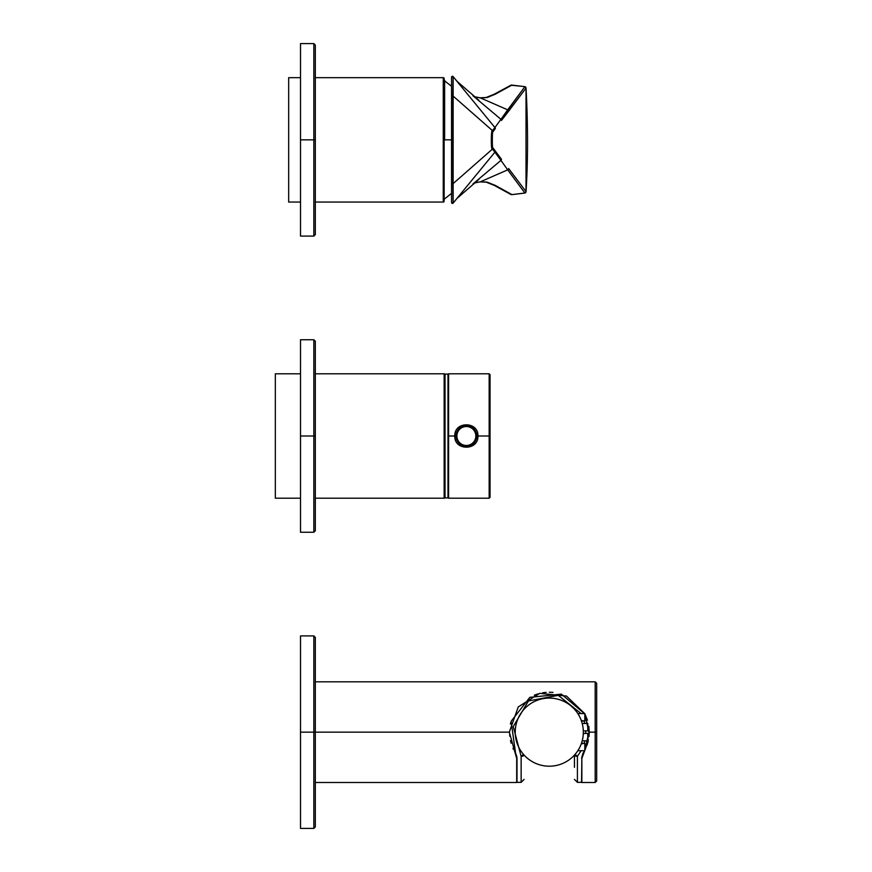 <?xml version="1.0" encoding="UTF-8"?>
<svg xmlns="http://www.w3.org/2000/svg" width="872" height="872" viewBox="0 0 872 872"><rect width="100%" height="100%" fill="white"/><g stroke="black" fill="none" stroke-linecap="round" stroke-linejoin="round"><path stroke-width="1.31" d="M288.665 202.042L288.665 77.663L300.513 77.663L288.665 77.663L288.665 202.042L300.513 202.042L288.665 202.042M315.315 77.663L443.259 77.663L443.259 202.042L315.315 202.042L443.259 202.042L443.259 77.663A0.894 0.894 0 0 1 444.142 78.545L444.142 201.149A0.894 0.894 0 0 1 443.259 202.042A0.894 0.894 0 0 0 444.142 201.149L444.142 78.545A0.894 0.894 0 0 0 443.259 77.663L315.315 77.663M444.622 139.847L451.522 139.847L444.622 139.847L444.622 80.246L444.622 139.847M494.184 185.344A1.482 1.439 -62.5 0 0 495.285 185.409L511.94 194.598L524.9 193.028A1.482 0.796 83.1 0 1 524.748 193.083A1.482 0.796 -96.9 0 0 524.9 193.028L507.689 169.855L480.483 181.758L474.019 183.066L480.483 181.758A1.482 1.33 85.1 0 1 480.091 181.877A1.482 1.33 -94.9 0 0 480.483 181.758L487.154 182.139L495.285 185.409L511.94 194.598L524.9 193.028L507.689 169.855L480.483 181.758L487.154 182.139A1.482 1.428 106.8 0 1 486.271 182.204A1.482 1.428 -73.2 0 0 487.154 182.139L495.285 185.409A1.482 1.439 117.5 0 1 494.173 185.344L486.216 182.183L480.047 181.877L473.987 183.087M511.788 194.641A1.482 0.796 -96.9 0 0 511.94 194.598A1.482 1.439 119.6 0 1 510.905 194.489M524.562 86.633A1.482 0.796 96.9 0 1 524.726 86.611A1.482 0.796 96.9 0 1 524.9 86.666L511.929 85.096L495.263 94.187L487.143 97.533L480.483 97.936L507.689 109.839L524.9 86.666L511.929 85.096A1.482 1.439 -118.7 0 0 510.883 85.216A1.482 1.439 61.3 0 1 511.929 85.096L495.263 94.187A1.482 1.439 -117.9 0 0 494.162 94.252M526.012 87.898L526.023 88.083A1.482 1.45 -142.9 0 0 524.9 86.666A1.482 0.796 -83.1 0 0 524.737 86.611L510.883 85.216L494.13 94.263A1.482 1.439 62.1 0 1 495.263 94.187L487.143 97.533L480.483 97.936L474.019 96.639L480.483 97.936L507.689 109.839A1.482 1.45 37.1 0 1 508.616 111.191L501.476 120.423A1.482 1.45 -142.5 0 0 500.942 119.322L524.9 86.666A1.482 1.45 37.1 0 1 526.023 88.083L524.737 86.611M526.023 191.611L526.023 88.083L508.616 111.191A1.482 1.45 -142.9 0 0 507.689 109.839L500.942 119.322L472.929 95.724L500.942 119.322A1.482 1.45 37.5 0 1 501.476 120.423L526.023 88.083L526.023 191.611A1.482 1.45 143 0 1 524.9 193.028A1.482 1.45 -37 0 0 526.023 191.611L508.616 168.503L526.023 191.611M524.562 193.072A1.482 0.796 83.1 0 0 524.748 193.083L526.012 191.807M494.152 185.333L510.872 194.467A1.482 1.439 -60.4 0 0 511.94 194.598A1.482 0.796 83.1 0 1 511.777 194.652A1.482 0.796 83.1 0 1 511.646 194.641M451.543 202.522A0.894 0.894 -0 0 0 453.124 203.089L494.904 152.164L453.124 203.089L451.543 202.522L451.543 183.294A0.894 0.621 0 0 0 452.884 183.829L492.484 149.058C490.729 151.859 491.143 126.898 492.484 130.637L494.904 127.53L453.124 76.616L452.884 95.876L492.484 130.637A1.482 1.45 33.5 0 1 493.007 131.727C492.2 128.729 491.972 150.137 493.007 147.968L495.329 151.15A1.482 1.45 142.7 0 1 494.904 152.164L500.942 160.383L472.929 183.97L500.942 160.383L494.904 152.164A1.482 1.45 -37.3 0 0 495.329 151.15L501.476 159.271A1.482 1.45 142.5 0 1 500.942 160.383L507.689 169.855A1.482 1.45 -37.1 0 0 508.616 168.503A1.482 1.45 142.9 0 1 507.689 169.855L500.942 160.383A1.482 1.45 -37.5 0 0 501.476 159.271L493.007 147.968C491.972 150.137 492.2 128.729 493.007 131.727L495.329 128.544A1.482 1.45 -142.7 0 0 494.904 127.53L500.942 119.322L494.904 127.53A1.482 1.45 37.3 0 1 495.329 128.544L493.007 131.727A1.482 1.45 -146.5 0 0 492.484 130.637L494.904 127.53L453.124 76.616L453.124 203.089A0.894 0.894 180 0 1 451.543 202.522L451.543 77.183A0.894 0.894 0 0 1 453.124 76.616A0.894 0.894 180 0 0 451.543 77.183L451.543 96.411A0.894 0.621 0 0 1 452.884 95.876A0.894 0.621 180 0 0 451.543 96.411L451.543 199.775L451.543 193.388L444.142 199.219M479.644 97.849A1.482 1.33 94.9 0 1 480.483 97.936M486.249 97.479A1.482 1.428 72.7 0 1 487.143 97.533A1.482 1.428 -107.3 0 0 486.249 97.479M478.826 179.469L457.092 198.315L453.124 203.089L452.884 183.829L492.484 149.058L494.904 152.164L492.484 149.058A1.482 1.45 -33.5 0 0 493.007 147.968A1.482 1.45 146.5 0 1 492.484 149.058C490.729 151.859 491.143 126.898 492.484 130.637L452.884 95.876L452.884 183.829A0.894 0.621 180 0 1 451.543 183.294M313.833 139.847L313.833 236.094L313.833 139.847L300.513 139.847L313.833 139.847L313.833 43.6L313.833 139.847L315.315 139.847L313.833 139.847M300.513 236.094L300.513 43.6L313.833 43.6L315.315 45.082L315.315 234.623L313.833 236.094L300.513 236.094M300.513 77.663L300.513 139.847M275.334 498.195L275.334 373.805L300.513 373.805L275.334 373.805L275.334 498.195L300.513 498.195L275.334 498.195M315.315 373.805L444.142 373.805L444.142 498.195L315.315 498.195L444.142 498.195L444.142 373.805A0.894 0.894 0 0 1 445.036 374.698A0.894 0.894 0 0 0 444.142 373.805L315.315 373.805M445.036 497.302A0.894 0.894 0 0 1 444.142 498.195A0.894 0.894 0 0 0 445.036 497.302M445.036 497.89L447.99 497.89L445.036 497.89L445.036 374.11L447.99 374.11L445.036 374.11M447.99 374.11L447.99 497.89M466.357 426.528A9.472 9.472 0 0 1 475.829 436A9.472 9.472 0 0 1 466.357 445.472A9.472 9.472 0 0 1 456.874 436A9.472 9.472 0 0 1 466.357 426.528A9.472 9.472 0 0 0 456.874 436A9.472 9.472 0 0 0 466.357 445.472L466.357 446.366A10.366 10.366 0 0 1 455.991 436A10.366 10.366 0 0 1 466.357 425.634L466.357 426.528L466.357 425.634A10.366 10.366 0 0 0 455.991 436A10.366 10.366 0 0 0 466.357 446.366A10.366 10.366 0 0 0 476.722 436A10.366 10.366 0 0 0 466.357 425.634A10.366 10.366 0 0 1 476.722 436A10.366 10.366 0 0 1 466.357 446.366L466.357 445.472A9.472 9.472 0 0 0 475.829 436A9.472 9.472 0 0 0 466.357 426.528M454.803 436L448.59 436L448.59 373.805L489.159 373.805L489.159 436L477.911 436L489.159 436L489.159 373.805L490.042 374.698L490.042 436L489.159 436L490.042 436L490.042 497.302L489.159 498.195L489.159 436L489.159 498.195L448.59 498.195L448.59 436L454.803 436C454.105 421.045 478.695 421.176 477.911 436C478.608 450.966 454.007 450.813 454.803 436M476.722 436L477.911 436L476.722 436M313.833 436L313.833 532.247L313.833 436L300.513 436L313.833 436L313.833 339.753L313.833 436L315.315 436L313.833 436M300.513 532.247L300.513 339.753L313.833 339.753L315.315 341.235L315.315 530.765L313.833 532.247L300.513 532.247M300.513 373.805L300.513 436M595.184 681.806L596.666 683.288L596.666 781.018L595.184 782.5L595.184 732.153L596.666 732.153L595.184 732.153L595.184 779.056L595.184 732.153L589.254 732.153L595.184 732.153L595.184 681.806L315.315 681.806M588.818 726.245L589.254 732.153L585.352 749.375M583.204 753.31L581.853 758.008L582.954 753.277L581.559 758.16L582.954 753.277L584.687 750.716L581.853 758.433C581.853 783.22 581.853 795.504 581.853 758.433C581.853 783.22 581.853 795.504 581.853 758.433M315.315 782.5L516.704 782.5L516.704 758.433L509.303 732.153L315.315 732.153L509.303 732.153L518.24 706.952L539.659 693.349L566.451 696.041L584.687 713.579M589.254 732.153L584.818 713.83M313.833 732.153L313.833 828.4L313.833 732.153L300.513 732.153L313.833 732.153L313.833 635.906L313.833 732.153L315.315 732.153L313.833 732.153M300.513 828.4L300.513 635.906L313.833 635.906L315.315 637.378L315.315 826.918L313.833 828.4L300.513 828.4M300.513 638.271L300.513 809.151M574.463 755.032A2.965 1.428 0 0 0 577.417 756.34L577.417 782.348L577.417 756.34L581.09 750.716L577.417 756.34A2.965 1.145 40 0 1 575.269 754.16M574.452 755.043L574.452 767.327M524.105 779.383L521.14 782.348L521.14 756.34L513.227 726.583L528.465 700.946L558.265 695.344L581.09 713.579L558.265 695.344L528.465 700.946L513.227 726.583L521.14 756.34L521.14 782.348L516.998 782.348L516.998 758.16L516.998 782.348L516.998 758.16L515.603 753.277L511.079 721.351L529.838 697.349L561.383 694.134L584.404 713.579L561.383 694.134L529.893 697.317L511.09 721.308L515.603 753.277L516.889 756.776M584.818 714.386L588.96 732.153L584.818 749.92L588.96 732.153L584.818 714.386M581.864 757.637L581.559 782.348L577.417 782.348L574.452 779.383M584.12 743.315L584.763 740.829L584.12 743.315M585.701 733.428L585.701 730.878L585.701 733.428M584.763 723.477L584.12 720.991L584.763 723.477M524.083 755.065A2.965 1.428 180 0 1 521.14 756.34A2.965 1.428 0 0 0 523.854 755.479M521.14 756.34A2.965 1.145 -40 0 0 523.287 754.16A2.965 1.145 140 0 1 521.14 756.34M585.254 714.702L587.434 720.207M589.254 732.208L589.025 736.491M588.273 740.949L587.03 745.309M515.603 753.277L514.644 751.642M513.434 749.277L512.987 748.307M511.145 743.195L510.502 740.622M509.804 736.241L509.597 732.622M509.597 732.284L509.597 731.477M510.425 724.011L510.741 722.605M534.285 695.191L538.013 693.872M542.635 692.793L546.145 692.357M549.338 692.226L552.957 692.401M588.306 739.412L586.115 746.999M581.297 720.534L584.818 720.991L581.45 720.991M583.03 727.586L582.921 726.888M583.259 729.886L583.215 729.254M582.921 737.472L583.019 736.775M583.204 735.118L583.259 734.475M579.924 747.021L580.97 744.634M581.275 743.827L584.818 743.315L584.818 750.716L584.818 743.315L581.45 743.315M583.335 732.153A34.062 34.062 0 0 1 549.273 766.205A34.062 34.062 0 0 1 515.221 732.153A34.062 34.062 0 0 1 549.273 698.091A34.062 34.062 0 0 1 583.335 732.153A34.062 34.062 0 0 0 549.273 698.091A34.062 34.062 0 0 0 515.221 732.153A34.062 34.062 0 0 0 549.273 766.205A34.062 34.062 0 0 0 583.335 732.153A34.062 34.062 0 0 0 549.273 698.091A34.062 34.062 0 0 0 515.221 732.153A34.062 34.062 0 0 0 549.273 766.205A34.062 34.062 0 0 0 583.335 732.153M584.818 750.716L577.831 750.716L584.818 750.716M584.818 713.579L584.818 720.991L584.818 713.579L577.831 713.579L584.818 713.579M587.783 740.829L587.783 733.428L587.783 740.829L582.213 740.829L587.783 740.829M583.313 733.428L587.783 733.428L583.313 733.428M587.783 723.477L587.783 730.878L583.313 730.878L587.783 730.878L587.783 723.477L582.213 723.477L587.783 723.477M444.142 80.475L451.543 86.306M526.034 87.996C528.029 125.535 528.029 160.099 526.034 191.698M524.737 193.083L511.777 194.652M510.872 194.467L511.788 194.652M451.543 77.172L453.124 76.605L457.102 81.39L478.826 100.226M473.987 96.607L480.047 97.817L486.195 97.49L494.13 94.263M581.853 782.5L595.184 782.5"/></g></svg>
